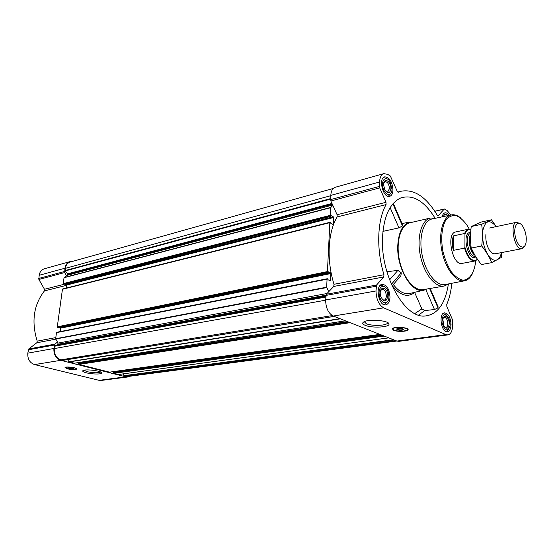 <?xml version="1.0" encoding="UTF-8"?>
<svg xmlns="http://www.w3.org/2000/svg" width="554" height="554" viewBox="0 0 554 554"><rect width="100%" height="100%" fill="white"/><g stroke="black" fill="none" stroke-linecap="round" stroke-linejoin="round"><path stroke-width="0.83" d="M387.544 322.525L387.35 323.28C385.861 325.8 371.762 326.105 366.402 323.765L364.241 321.673M55.781 339.159L36.82 342.76L28.766 348.937L27.804 353.147C27.471 358.999 29.729 362.815 34.563 364.587L99.097 380.335L101.237 380.453L127.905 376.949L130.038 376.221M36.82 342.76L37.215 341.146C31.225 321.694 33.628 304.949 44.41 290.919L44.486 289.278L38.884 279.486L39.154 275.29C39.763 271.903 41.474 269.75 44.285 268.829L70.074 261.606C67.249 262.527 65.538 264.736 64.936 268.226L64.693 272.547L66.528 275.816L64.029 277.741L63.218 283.641L64.015 284.285M435.022 218.117C424.288 200.853 412.827 194.142 400.632 198C389.76 203.193 383.707 216.496 382.489 237.908C380.584 275.303 404.268 317.747 424.433 316.071C437.189 314.921 445.167 304.291 448.359 284.181M392.308 285.712C400.223 295.566 407.675 297.83 414.662 292.491L421.864 308.883L424.745 310.565L434.481 309.541L437.992 307.886L438.089 306.764L430.16 288.461M413.18 222.029L410.556 222.036C402.855 223.754 398.582 231.697 397.751 245.858C396.657 268.925 412.328 294.354 424.267 290.074L426.712 289.056M382.925 231.364L398.949 227.874L402.46 225.914L402.696 225.076L393.298 203.394M392.094 285.954L400.874 275.795L401.318 272.831L397.869 270.4L386.879 271.723M393.326 284.534C398.887 291.723 404.51 294.673 410.195 293.378L423.755 290.192M451.039 324.54C450.88 328.799 449.675 331.216 447.438 331.784C441.323 333.086 438.249 313.259 444.495 312.844C448.325 313.432 450.506 317.331 451.039 324.54M442.217 216.843C442.66 214.55 443.56 213.221 444.91 212.847C446.33 212.591 447.729 213.435 449.114 215.388M392.98 189.953C392.793 193.526 391.699 195.652 389.691 196.338C383.174 198.567 377.973 178.166 384.725 176.837C389.517 177.259 392.267 181.629 392.98 189.953M389.988 297.221C389.732 301.625 388.333 304.16 385.799 304.832C378.59 306.556 374.774 285.109 382.149 284.327C386.831 284.867 389.448 289.16 389.988 297.221M450.859 215.021L447.043 210.458L444.336 208.976L438.353 215.575L437.168 215.097C426.241 196.919 414.281 188.956 401.283 191.206L398.416 192.196L397.183 191.151L390.328 175.985L387.641 174.351L383.86 173.637C381.263 174.552 379.829 177.342 379.559 182.017L379.698 187.861L385.986 202.3L386.076 204.592C377.246 220.222 376.166 249.328 383.964 274.715L383.735 276.965L376.547 285.047L376.007 290.961C376.256 299.298 378.804 304.929 383.652 307.837L445.915 334.602L447.881 334.907C450.866 334.159 452.466 330.946 452.68 325.274L452.438 319.616L446.863 306.66L446.753 304.444C449.356 298.329 451.053 291.279 451.829 283.274M56.944 332.282L56.487 332.629L55.649 338.743L57.477 342.095L54.86 344.145L53.904 348.487C53.606 354.525 55.899 358.473 60.781 360.322L125.758 376.817L127.905 376.949M59.257 327.241L60.725 328.127L60.254 331.59M62.886 288.959L62.443 289.278L57.284 326.825L58.08 327.462M64.957 284.063L66.591 285.061L66.175 288.087M60.725 328.127L330.897 273.551L330.309 280.733L328.106 279.818L327.829 278.904L327.061 279.181L326.666 287.194L328.702 291.736L326.271 294.285L325.641 299.956C325.773 307.941 328.307 313.301 333.238 316.029L396.899 341.063L398.928 341.34L447.881 334.907M383.735 276.965L333.75 286.446L328.702 291.736M333.75 286.446L334.014 284.285C326.375 260.048 327.885 232.126 337.157 216.953L337.102 214.744L332.871 205.437L330.572 207.722L330.198 215.354L330.544 216.129L330.96 216.316L331.23 215.714L333.238 216.746L333.584 217.514L333.273 224.003L332.871 224.384L330.856 223.366L330.246 222.286L329.838 222.673L327.435 271.585L328.141 272.506L328.494 271.869L330.544 272.783L330.897 273.551M333.307 188.443L70.206 262.042C67.519 262.921 65.884 265.027 65.317 268.351L65.116 270.961L67.685 273.815L331.964 203.436M381.554 335.031L113.639 372.246L113.778 373.32L118.604 374.483M347.413 321.611L78.779 363.348L78.917 364.456L109.512 372.149M67.602 359.615L69.063 361.949L74.374 363.202M57.477 342.095L58.225 344.443L54.825 345.938L54.299 348.584C54.015 354.338 56.196 358.099 60.843 359.865L63.038 360.335M383.86 173.637L335.315 187.245C332.635 188.173 331.126 190.881 330.786 195.375L330.856 200.998L332.871 205.437M393.555 330.302L392.329 328.751C393.832 326.216 410.251 327.497 407.924 329.962C406.927 331.659 397.1 331.881 393.555 330.302M365.183 325.323C362.427 324.159 361.991 323.003 363.874 321.86C368.701 318.785 389.095 320.517 388.977 323.986C390.058 327.324 371.969 328.293 365.183 325.323M123.272 373.867L124.048 375.931L127.856 376.505L396.816 341.029M66.528 275.816L67.304 275.262L67.685 273.815M79.291 362.461L79.187 363.258L347.323 321.569M114.096 371.533L114.02 372.156L381.436 334.983M72.47 261.412L70.074 261.606M67.415 368.853L65.047 367.558C65.649 366.173 77.975 367.773 76.777 369.075C75.178 369.843 72.062 369.767 67.415 368.853M86.403 372.821C83.19 371.976 82.075 371.208 83.058 370.522C85.496 368.853 101.749 370.903 101.707 372.856C102.407 374.414 92.366 374.379 86.403 372.821M448.747 283.877L444.183 286.044L423.339 289.638C414.219 291.411 402.896 277.637 399.337 259.681C395.66 241.752 400.771 224.682 409.87 222.798L430.472 218.02L435.492 218.255M389.573 279.867L397.869 270.4M391.366 284.306L401.318 272.831M434.481 309.541L425.777 289.534M437.992 307.886L429.613 288.558M402.46 225.914L392.897 203.851M398.949 227.874L390.148 207.639M475.623 260.789L475.214 264.507C473.435 274.008 469.003 279.881 463.137 280.192C459.065 279.348 455.069 276.481 451.157 271.592C447.535 265.698 444.751 258.801 442.812 250.9C440.783 238.282 441.69 228.165 445.527 220.561C448.463 216.801 451.919 215.125 455.907 215.534C459.972 217.182 463.816 220.624 467.424 225.859L469.224 229.093M467.237 253.898L467.154 254.882M477.451 259.48L475.007 260.962L462.084 263.399C452.417 266.1 445.783 233.179 455.741 231.939L468.594 229.169L470.914 229.37M472.299 273.932C470.36 277.803 467.825 280.089 464.709 280.781C456.274 282.706 445.458 268.974 441.912 251.08C438.249 233.213 442.902 216.379 451.434 214.904C454.571 214.336 457.777 215.464 461.06 218.269M464.571 280.809L445.354 284.534C436.677 286.508 425.659 272.887 422.134 255.075C418.485 237.292 423.374 220.485 432.141 218.955L451.247 214.938M444.183 286.044C435.202 287.789 423.949 273.724 420.327 255.442C416.587 237.181 421.511 219.869 430.472 218.02M392.862 329.242L392.322 328.757M407.924 329.962L407.945 329.249L407.391 329.685M403.499 329.069L403.451 329.305C401.955 330.052 399.905 330.101 397.315 329.45L396.761 328.861M397.031 329.81L396.726 328.882C399.794 328.155 402.162 328.335 403.838 329.436C402.661 330.447 400.397 330.572 397.031 329.81M394.116 330.219L392.883 329.048C393.215 326.348 410.611 327.698 407.01 330.142C403.423 331.527 399.122 331.555 394.116 330.219M392.89 329.27L393.174 328.176M407.128 328.598L407.446 329.616M388.943 296.75C388.825 305.69 380.543 304.278 379.248 294.929C377.793 285.608 385.459 282.976 388.195 291.681L388.943 296.75M387.821 296.252C386.207 302.539 383.818 302.526 380.646 296.203L380.279 294.16C379.351 284.881 388.236 287.464 387.821 296.252M387.994 300.919L384.621 304.492L383.666 304.499M380.245 285.358L381.159 285.047L385.549 287.256M450.16 324.145L450.014 325.953C447.431 332.04 444.772 331.008 442.023 322.857C442.175 314.312 444.412 312.588 448.733 317.698L450.16 324.145M449.211 323.723C448.408 328.944 446.614 329.609 443.844 325.704L442.895 319.637C443.615 313.28 449.439 317.123 449.211 323.723M448.982 328.854L446.309 331.444L445.735 331.451M442.965 313.633L443.519 313.481L446.849 315.205M443.345 216.6C444.426 214.059 445.977 213.733 448.006 215.624M443.553 213.692L447.099 214.855M391.976 189.357C391.886 197.065 384.76 195.687 382.911 187.453C380.889 179.247 386.754 175.258 390.3 182.252L391.976 189.357M390.895 188.72C389.919 193.72 387.883 194.045 384.795 189.69L383.624 185.105C383.167 176.781 391.297 180.929 390.895 188.72M391.262 192.73L388.513 196.116L387.752 196.206M383.091 177.931L383.804 177.626L387.821 179.205M380.591 290.621L382.177 289.292C384.656 289.583 386.034 291.861 386.325 296.127C386.186 298.454 385.446 299.797 384.109 300.15L382.163 299.437M383.825 182.827L385.085 181.65C387.62 181.871 389.074 184.191 389.455 188.602L387.71 191.975L386.055 191.573M443.255 318.169L444.37 317.407C446.399 317.719 447.549 319.79 447.833 323.612C447.743 325.863 447.106 327.137 445.928 327.442L444.633 327.019M100.71 372.032C98.28 373.112 93.764 373.008 87.172 371.706L83.896 370.231M76.674 368.687L76.3 368.957M73.46 368.389L69.451 368.313L68.433 367.828M69.271 368.576L68.26 367.891C70.42 367.6 72.228 367.828 73.682 368.59C73.19 369.04 71.722 369.033 69.271 368.576M67.713 368.812L65.517 367.724C65.462 366.256 78.024 367.884 76.189 369.103C74.499 369.705 71.674 369.608 67.713 368.812M477.389 259.383C472.417 262.298 468.262 258.268 464.917 247.271L464.958 234.19C466.246 230.464 468.227 228.92 470.893 229.536M464.958 234.19L464.626 233.497C465.561 231.011 466.884 229.571 468.594 229.169M475.007 260.962C470.616 261.045 467.147 256.758 464.584 248.109L464.917 247.271M468.442 256.98L468.594 256.267M470.048 258.129L469.439 258.247M464.584 248.109L453.324 250.366L453.428 235.879C452.043 239.924 452.009 244.75 453.324 250.366M464.626 233.497L453.428 235.879M467.998 256.322L468.005 255.318M526.3 238.878L526.037 242.493C524.673 250.99 517.304 246.932 515.255 236.281C513.025 225.665 518.239 219.079 522.789 226.399C524.943 229.931 526.113 234.093 526.3 238.878M524.7 245.997L521.986 248.677C514.708 250.789 509.126 223.11 516.66 222.258L520.192 223.678M501.425 252.603C499.846 259.279 496.855 261.592 492.464 259.528C486.44 256.246 481.336 241.558 482.679 231.17C485.11 220.36 489.611 218.844 496.183 226.614M521.986 248.677L494.861 253.864L492.423 253.344L489.078 249.66C486.454 244.792 485.408 239.612 485.948 234.113M496.232 226.607L491.453 219.806L481.634 224.287C482.638 231.17 482.659 238.4 481.696 245.983C486.059 251.412 489.404 256.966 491.717 262.644L501.308 257.478L501.772 252.541M491.717 262.644L481.267 264.577L475.526 256.516L471.212 248.074C470.249 241.142 470.256 233.961 471.232 226.544L481.156 222.064L491.453 219.806M481.696 245.983L471.212 248.074M481.634 224.287L471.232 226.544M424.745 310.565L418.547 315.108M421.864 308.883L414.835 313.557M55.649 338.743L326.666 287.194M56.487 332.629L327.061 279.181M57.284 326.825L327.435 271.585M62.443 289.278L329.838 222.673M63.218 283.641L330.198 215.354M64.029 277.741L330.572 207.722M65.005 270.601L330.627 198.595M65.317 268.351L330.773 195.687M118.438 374.504L388.721 337.85M113.778 373.32L384.22 336.077M109.297 372.184L379.878 334.374M78.917 364.456L350.121 322.67M74.132 363.237L345.377 320.808M69.063 361.949L340.343 318.827M62.831 360.363L334.138 316.382M60.843 359.865L332.303 315.579M444.079 209.142L434.842 211.323M438.353 215.575L437.771 215.714M379.559 182.017L330.786 195.375M379.414 186.421L330.579 199.613M379.698 187.861L330.856 200.998M385.986 202.3L337.102 214.744M386.076 204.592L337.157 216.953M383.964 274.715L334.014 284.285M376.547 285.047L326.271 294.285M376.166 286.238L325.863 295.427M376.007 290.961L325.641 299.956M383.652 307.837L333.238 316.029M445.915 334.602L396.899 341.063M54.624 346.215L325.78 297.076M54.299 348.584L325.627 300.192M124.048 375.931L394.129 339.976M125.806 376.381L395.826 340.641M65.116 270.961L330.606 199.115M67.796 274.168L332.171 203.886M67.761 274.438L332.31 204.197M67.304 275.262L332.684 205.022M64.146 277.526L330.676 207.445M63.537 284.209L330.544 216.129M63.876 284.32L330.89 216.302M66.272 284.493L333.238 216.746M66.591 285.061L333.584 217.514M332.49 224.19L333.273 224.003M57.616 327.393L327.795 272.353M57.962 327.49L328.141 272.506M60.4 327.566L330.544 272.783M329.609 280.476L330.579 280.289M55.705 339.027L326.742 287.574M58.052 343.092L326.992 293.53M58.26 344.159L325.884 295.206M58.225 344.443L325.856 295.58M58.025 344.72L325.835 295.898M54.825 345.938L325.794 296.75M68.862 361.79L339.879 318.64M78.654 363.493L347.697 321.722M78.599 363.909L348.667 322.103M113.522 372.392L381.844 335.142M113.48 372.787L382.807 335.523M123.826 375.695L393.472 339.72M64.936 268.226L39.154 275.29M64.486 271.502L38.69 278.468M64.693 272.547L38.884 279.486M330.96 216.316L44.486 289.278M66.556 285.324L44.41 290.919M55.809 337.587L37.215 341.146M54.86 344.145L28.766 348.937M54.382 345.038L28.289 349.803M53.904 348.487L27.804 353.147M60.781 360.322L34.563 364.587M125.758 376.817L99.097 380.335M392.883 329.048L392.53 328.55M475.754 256.89C467.791 262.457 461.212 231.212 470.644 232.604M474.404 254.591C469.799 248.794 468.504 242.347 470.519 235.242M474.66 255.048C470.083 252.112 467.486 239.356 470.533 234.806M475.339 256.204C468.622 258.053 463.76 234.757 470.595 233.463M387.35 323.28L387.378 322.435M409.981 222.133L402.003 223.491M444.336 208.976L434.786 211.24M401.283 191.206L397.897 192.093M62.706 288.953L330.073 222.265M58.025 327.49L328.203 272.513M56.785 332.275L327.331 278.731M62.934 360.37L334.187 316.403M74.257 363.244L345.44 320.828M78.779 363.348L347.393 321.597M109.408 372.191L379.933 334.394M113.639 372.246L381.533 335.025M118.521 374.511L388.763 337.864M387.551 322.56L388.977 323.986M381.159 285.047L380.446 285.178M384.621 304.492L383.915 304.603M443.519 313.481L443.055 313.55M446.309 331.444L445.852 331.507M443.989 213.539L443.609 213.629M383.804 177.626L383.223 177.786M388.513 196.116L387.939 196.268M101.32 372.385L101.707 372.856M516.66 222.258L489.646 228.006"/></g></svg>
